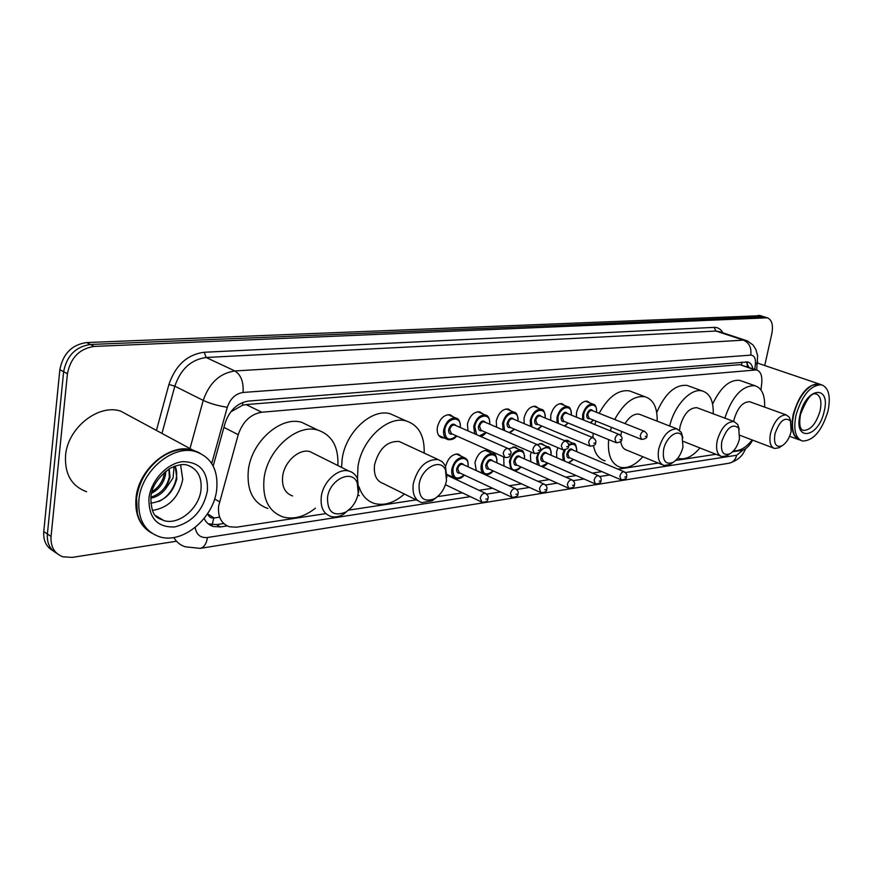 <?xml version="1.0" encoding="UTF-8"?>
<svg xmlns="http://www.w3.org/2000/svg" width="873" height="873" viewBox="0 0 873 873"><rect width="100%" height="100%" fill="white"/><g stroke="black" fill="none" stroke-linecap="round" stroke-linejoin="round"><path stroke-width="1.31" d="M444.171 437.93L441.989 437.788C438.235 436.424 436.696 432.91 437.373 427.235C439.73 418.636 444.019 414.489 450.239 414.773L453.436 416.988M467.983 430.88L467.415 424.049C469.739 415.657 473.875 411.587 479.823 411.838L482.856 413.933M496.573 427.159L496.29 420.982C498.57 412.787 502.564 408.804 508.272 409.011L511.142 411.008M524.149 423.645L524.051 418.036C526.299 410.037 530.162 406.12 535.629 406.305L538.357 408.193M550.732 420.306L550.776 415.21C552.991 407.375 556.723 403.533 561.972 403.686L564.569 405.487M576.366 417.13L576.518 412.471C578.69 404.821 582.302 401.045 587.343 401.176L589.821 402.9M445.612 466.433C448.024 457.943 452.279 453.84 458.38 454.113L461.468 456.35M476.287 470.612L474.967 462.625C477.313 454.287 481.427 450.228 487.298 450.457L490.233 452.574M503.994 466.029L503.699 456.906M508.85 448.875L515.125 446.943L517.907 448.951M530.839 461.752L530.402 455.259L531.286 452.159M537.124 444.575L541.904 443.571L544.556 445.47M556.778 457.703L556.581 451.778L557.891 447.685M564.493 440.603L567.712 440.308L570.233 442.12M760.94 389.925L761.725 383.367C762.402 375.816 760.678 371.331 756.542 369.912L261.758 412.231C250.573 414.14 242.727 421.637 238.22 434.699L218.621 506.056C217.726 516.925 221.349 523.833 229.49 526.79L236.583 527.183L325.651 513.64M207.588 513.695L207.927 514.066C208.843 516.969 210.797 518.278 213.776 518.005L212.172 524.728M219.647 517.165L214.18 517.962L207.927 514.066M756.542 369.912L739.878 364.685L246.11 404.581L242.629 405.203L231.509 411.489M732.611 451.767L741.646 450.392C745.706 449.53 749.372 446.114 752.657 440.145M348.982 510.094L416.181 499.88M437.537 496.628L462.417 492.852M479.081 490.32L492.601 488.258M509.145 485.748L521.574 483.849M538.008 481.35L549.412 479.615M565.726 477.138L576.18 475.545M592.385 473.09L601.955 471.627M618.029 469.183L658.231 463.072M675.713 460.42L715.991 454.287M451.996 476.756L450.13 476.658M448.056 475.687L447.031 474.65M204.129 518.475C206.137 522.578 209.204 525.262 213.328 526.517L220.542 526.932L227.231 525.928M223.739 523.527L216.548 524.608L208.189 523.789M176.291 541.271L72.099 557.4L62.845 556.778C54.421 553.569 50.481 546.793 51.049 536.459L67.439 373.742C70.582 357.734 79.519 348.622 94.24 346.417L767.269 317.816C771.885 319.627 773.391 324.963 771.797 333.802L764.726 365.525M53.144 550.83C46.302 547.044 43.181 540.616 43.77 531.559L59.844 369.683L63.631 371.702C66.763 355.748 75.678 346.668 90.388 344.475L764.257 316.866L90.388 344.475C75.678 346.668 66.763 355.748 63.631 371.702L47.393 534.003L63.631 371.702L67.439 373.742M56.778 553.307C49.925 549.521 46.804 543.082 47.393 534.003C46.804 543.082 49.925 549.521 56.778 553.307M752.842 368.646C752.046 364.892 750.354 362.666 747.746 361.968L248.576 401.056C237.358 402.889 229.523 410.31 225.048 423.307L213.187 466.051M746.131 361.826L748.925 367.304M59.844 369.683C62.954 353.772 71.859 344.726 86.547 342.554L760.525 315.699M150.178 532.17C139.429 525.12 134.715 513.695 136.035 497.883C138.523 468.91 170.29 442.698 192.704 450.021L198.869 452.52M86.602 491.706C71.641 486.196 64.624 474.181 65.54 455.63C67.527 427.977 98.387 403.621 120.681 411.118L131.747 417.098M151.629 533.021C144.383 528.929 139.615 522.338 137.323 513.259L136.559 498.199C139.025 481.525 147.111 468.026 160.818 457.703C171.916 450.152 182.719 447.696 193.228 450.315L200.321 453.349M216.7 489.611C213.852 518.016 182.773 544.348 159.617 536.808C144.547 531.461 137.639 519.053 138.916 499.607C141.426 470.58 173.225 444.292 195.639 451.614C211.375 457.212 218.403 469.881 216.7 489.611M180.602 464.796L182.752 479.463C178.834 497.435 168.696 507.77 152.36 510.454M152.066 491.641C158.679 487.363 162.738 481.525 164.222 474.126L164.44 472.348M151.629 493.3C159.126 489.207 163.753 483.064 165.488 474.847L165.761 471.256M151.094 497.097C160.85 493.922 166.918 487.221 169.307 477.018L168.936 469.019M169.209 468.856L170.071 477.455L165.488 489.011C161.461 494.053 156.573 497.108 150.811 498.156M150.745 503.164C164.364 501.353 173.083 493.136 176.903 478.535L175.113 466.051M174.087 466.422L173.072 477.935L165.488 489.011M195.148 451.352L196.283 451.799M158.941 501.429C171.981 495.438 180.427 477.095 174.993 466.084M358.236 493.147C356.621 501.506 352.452 507.835 345.741 512.113C333.442 516.871 327.364 512.004 327.506 497.512C329.558 479.408 352.288 468.637 357.275 482.987L358.236 493.147M351.404 507.431L343.547 514.262C339.15 516.751 334.959 517.493 330.976 516.489C323.447 513.837 320.216 507.191 321.297 496.53C323.141 481.525 338.309 467.732 348.96 471.082C352.91 472.184 355.769 474.792 357.548 478.928L358.705 491.248L357.832 495.177L359.338 495.635M314.531 453.895L310.057 451.657C299.374 448.242 284.358 461.577 282.666 476.254C281.706 486.676 285.002 493.245 292.553 495.94M315.426 508.173C304.655 516.685 293.972 519.653 283.398 517.078C268.709 511.84 262.249 499.018 264.039 478.59C267.28 449.617 296.94 423.416 317.783 430.073C331.969 434.961 338.669 446.78 337.873 465.538M267.836 508.479C253.126 503.208 246.633 490.451 248.336 470.209C251.446 441.498 280.975 415.679 301.829 422.379L310.297 426.471M446.507 480.587C444.804 488.738 440.8 494.784 434.525 498.712C423.721 502.695 418.593 497.948 419.127 484.482C421.288 468.037 440.636 457.627 445.481 469.958L446.507 480.587M437.668 496.497L432.08 500.84L421.735 502.63C414.893 500.207 412.078 493.845 413.289 483.544C417.872 467.099 426.155 459.111 438.137 459.569L442.382 461.817L445.394 465.942L446.834 477.487M402.649 443.08L399.223 441.487C387.197 440.876 378.98 448.624 374.582 464.698C373.469 474.792 376.372 481.067 383.258 483.544L418.047 500.796M404.395 494.031C394.509 502.684 384.698 505.882 374.964 503.623C367.304 501.386 361.989 495.777 359.043 486.807M357.515 478.841L357.963 466.793C361.487 439.708 387.896 415.199 406.327 421.004C418.734 425.195 424.682 435.889 424.169 453.087M341.583 467.393L342.172 458.991C345.577 432.157 371.876 407.975 390.34 413.813L396.833 416.737M682.981 446.943C681.136 454.342 677.721 459.536 672.756 462.537C665.412 464.894 662.356 460.617 663.6 449.704C665.881 437.122 678.234 428.13 682.108 436.042L682.981 446.943M672.996 462.406L669.94 464.512L664.102 465.484C659.028 463.607 657.249 458.074 658.755 448.908C662.705 435.54 668.783 428.861 677.001 428.872L681.289 432.331L682.882 437.864M621.663 431.437L620.812 435.562M620.725 441.4C621.412 446.245 623.409 449.148 626.727 450.119L662.443 464.807M642.844 456.743C635.206 465.254 627.698 468.779 620.343 467.295C611.307 464.196 607.412 454.964 608.634 439.599M605.065 460.846C599.085 459.133 595.222 454.113 593.487 445.808M592.865 437.679L593.171 433.27M640.837 414.817L639.298 414.217C634.3 413.431 629.542 416.563 625.024 423.601M610.347 430.88L611.449 427.323M614.69 419.498C623.802 402.889 633.907 395.316 645.016 396.757C653.44 399.518 657.489 407.647 657.162 421.168M594.851 424.605L595.932 421.081M599.151 413.333C608.208 396.877 618.313 389.391 629.477 390.886L632.39 391.988M739.486 438.901C737.63 446.081 734.379 451.057 729.741 453.851C723.106 455.902 720.465 451.756 721.818 441.422C726.794 427.584 732.425 423.154 738.711 428.108L739.486 438.901M729.533 453.993L726.882 455.782L721.862 456.601C717.191 454.844 715.642 449.53 717.191 440.669C720.989 427.988 726.609 421.626 734.051 421.572L737.783 424.507L739.256 429.254M698.16 408.16L696.905 407.691C689.375 407.658 683.777 413.867 680.1 426.319L679.554 430.193M683.472 441.443L720.52 456.077M699.928 447.958C692.791 456.339 685.818 459.864 679.019 458.543L677.786 458.161M669.7 426.035C674.24 405.487 691.11 387.612 702.35 390.973C709.967 393.45 713.601 401.056 713.23 413.791M656.736 412.471C665.084 393.407 675.178 384.382 687.018 385.397L689.375 386.259M791.145 431.557C789.29 438.519 786.191 443.298 781.848 445.907C775.835 447.696 773.543 443.68 774.973 433.859C779.611 420.873 784.783 416.552 790.48 420.917L791.145 431.557M781.139 446.365L778.978 447.773L774.624 448.482C770.324 446.834 768.971 441.716 770.564 433.128C774.22 421.092 779.436 415.013 786.213 414.893L789.465 417.414L790.829 421.572M750.693 402.093L749.667 401.722C742.803 401.766 737.598 407.702 734.051 419.531L733.702 421.43M752.177 439.97C745.891 447.729 739.704 451.308 733.626 450.719M724.83 418.123C732.229 396.255 742.246 385.44 754.872 385.691C761.791 387.928 765.054 395.076 764.65 407.124M712.619 404.09C720.585 387.306 729.632 379.406 739.769 380.388L741.701 381.065M799.177 439.872C792.542 436.74 790.578 428.163 793.262 414.14C799.352 394.159 807.863 384.065 818.809 383.858L819.758 384.142M793.35 431.982C792.029 427.061 792.127 421.135 793.677 414.206C796.94 401.602 802.418 392.392 810.1 386.575M800.847 440.45L794.987 436.02C792.171 430.858 791.756 423.623 793.753 414.315C797.496 400.271 803.629 390.602 812.174 385.309L819.31 384.033L820.685 384.491M828.019 411.008C821.951 430.804 813.44 440.81 802.451 441.04C795.401 438.301 793.251 429.658 796.001 415.122C802.101 395.12 810.624 385.004 821.558 384.786C828.761 387.677 830.91 396.418 828.019 411.008M214.605 498.985L219.505 501.757M242.803 402.42L242.629 405.203M741.843 362.164L741.559 364.794M223.924 427.366L238.22 434.699M246.11 404.581L261.758 412.231M739.878 364.685L754.752 369.792M216.548 524.608L220.542 526.932M195.17 527.478C196.403 534.756 200.495 538.106 207.458 537.506L470.361 496.639M207.458 537.506C206.475 543.77 204.064 547.393 200.223 548.375L185.305 546.804C180.351 545.265 176.532 542.166 173.825 537.495M156.431 430.433L168.915 384.48C175.495 365.252 187.258 354.503 204.206 352.266L714.136 327.364C717.879 327.266 720.782 329.066 722.833 332.788M94.24 346.417L86.547 342.554M51.049 536.459L43.77 531.559M765.872 317.685L758.386 315.339M189.987 448.558L203.234 400.401L174.829 386.182L161.963 433.423M754.796 369.312L755.396 364.259C755.832 358.366 754.272 355.333 750.736 355.136L243.054 392.468C235.535 393.658 230.276 398.601 227.296 407.287C218.315 405.912 210.295 403.61 203.234 400.401C209.225 382.974 219.778 373.153 234.892 370.96L206.159 357.494C191.111 359.534 180.667 369.093 174.829 386.182L168.915 384.48M243.054 392.468C243.742 382.068 241.024 374.899 234.892 370.96L743.458 340.132L715.893 331.042L206.159 357.494L204.206 352.266M750.736 355.136C751.697 347.803 749.274 342.805 743.458 340.132L747.026 340.776M719.33 331.642L715.893 331.042L714.136 327.364M227.296 407.287L211.713 463.487M486.654 494.107L500.513 491.957M516.674 489.447L529.464 487.45M545.483 484.962L557.28 483.129M573.157 480.663L584.015 478.971M599.773 476.527L609.747 474.977M625.363 472.544L736.681 455.248L743.065 450.031M757.688 361.717L757.557 362.775L755.396 364.259M745.782 448.569C744.047 450.981 742.825 458.762 729.271 463.192C733.058 462.319 735.535 459.667 736.681 455.248M201.008 489.786C199.197 508.359 178.878 525.47 163.862 520.57C158.93 517.896 151.28 519.282 150.865 497.665C151.455 486.97 157.915 477.16 170.246 468.244C177.59 464.785 183.275 463.749 187.302 465.134C197.494 468.757 202.056 476.974 201.008 489.786M207.425 490.801C203.245 510.312 192.333 522.37 174.676 526.954C157.205 527.554 148.617 518.005 148.934 498.319C150.887 480.532 167.005 463.203 182.697 461.664C199.972 461.893 208.211 471.606 207.425 490.801M802.167 429.963L801.807 429.636C801.218 428.85 798.489 426.962 800.508 414.446C811.235 386.925 816.517 395.393 815.873 393.788C820.565 395.655 821.973 401.34 820.107 410.834C816.157 423.754 810.602 430.28 803.444 430.422L801.981 429.8M824.145 411.499C818.525 438.257 793.273 442.229 800.072 414.599C806.019 386.903 831.238 384.393 824.145 411.499M447.02 475.196L485.29 493.245C487.92 495.122 488.804 496.89 487.942 498.538C487.985 501.135 485.955 502.346 481.874 502.15L480.259 498.221C481.219 494.838 482.9 493.18 485.29 493.245L486.054 493.638M486.938 498.941L485.825 499.116L486.938 498.941M464.316 475.065C462.188 477.913 459.373 479.091 455.87 478.59C452.541 477.367 451.199 474.214 451.843 469.117C454.091 461.086 458.096 457.19 463.847 457.43L465.953 458.609M467.95 466.771C470.067 454.309 454.724 456.721 452.901 469.281C453.109 478.59 456.852 480.488 464.141 474.977M460.147 473.111C457.572 473.57 456.415 472.129 456.677 468.779C458.805 463.356 461.228 462.068 463.956 464.927M463.137 464.556L462.537 464.272C460.235 464.174 458.631 465.735 457.736 468.943L459.34 472.74L511.414 497.043M463.225 464.589L515.321 488.585C517.885 490.375 518.758 492.11 517.94 493.791C518.322 495.919 516.347 497.097 512.014 497.326L510.476 493.463C511.425 490.157 513.04 488.531 515.321 488.585L516.019 488.935M516.991 494.162L515.932 494.336L516.991 494.162M493.223 470.918C490.844 473.897 488.105 475.087 485.017 474.476C481.809 473.297 480.532 470.187 481.187 465.145C483.402 457.31 487.254 453.491 492.765 453.698L494.675 454.735M496.715 462.755C498.723 450.632 484.068 453.076 482.223 465.32C482.365 474.508 485.966 476.342 493.049 470.842M489.196 469.085C486.687 469.565 485.574 468.146 485.846 464.829C487.92 459.547 490.244 458.281 492.852 461.02M492.066 460.66L491.521 460.42C489.317 460.333 487.778 461.861 486.883 464.993L488.422 468.725L540.387 492.437M492.154 460.704L544.152 484.122C546.662 485.835 547.524 487.538 546.716 489.229C547.109 491.281 545.178 492.437 540.944 492.688L539.481 488.891C540.409 485.672 541.969 484.079 544.152 484.122L544.774 484.428M545.832 489.589L544.817 489.742L545.832 489.589M510.825 469.117L509.406 461.337C511.578 453.676 515.299 449.944 520.57 450.119L522.316 451.025M524.378 458.903C526.288 447.096 512.276 449.562 510.421 461.501C510.498 470.58 513.968 472.369 520.843 466.869M517.122 465.2C514.688 465.702 513.619 464.316 513.902 461.031C515.91 455.881 518.158 454.626 520.646 457.256M519.893 456.928L519.391 456.71C517.285 456.634 515.79 458.129 514.917 461.195L516.38 464.873L568.214 488.018M519.97 456.961L571.837 479.834C574.303 481.492 575.143 483.162 574.369 484.853C574.75 486.839 572.874 487.963 568.716 488.236L567.341 484.504C568.247 481.361 569.753 479.801 571.837 479.834L572.404 480.095M573.539 485.181L572.557 485.344L573.539 485.181M537.375 464.632L536.546 457.67L538.15 453.032M540.18 449.988L547.349 446.67L548.931 447.467M551.005 455.204C552.838 443.691 539.416 446.179 537.55 457.834L539.263 465.473M543.999 461.468C541.631 461.992 540.605 460.628 540.9 457.376C542.853 452.356 545.014 451.112 547.404 453.644M546.684 453.338L546.214 453.142C544.195 453.076 542.755 454.549 541.904 457.539L543.29 461.162L594.96 483.762M546.749 453.371L598.463 475.709C600.875 477.313 601.704 478.961 600.94 480.652C601.322 482.573 599.489 483.675 595.419 483.958L594.109 480.281C595.004 477.215 596.455 475.687 598.463 475.709L598.965 475.949M600.166 480.958L599.216 481.11L600.166 480.958M541.304 466.368L547.6 463.05M563.15 460.453L562.692 454.135L564.056 450.01M568.519 444.488L573.135 443.342L574.576 444.051M576.649 451.647C576.66 444.608 573.965 442.622 568.563 445.71M565.246 449.857L563.674 454.298L564.613 461.086M569.883 457.878C567.581 458.412 566.588 457.07 566.904 453.862C568.792 448.962 570.887 447.729 573.168 450.173M572.481 449.879L572.055 449.704C570.113 449.65 568.716 451.09 567.876 454.015L569.196 457.583L620.681 479.67M572.546 449.911L624.064 471.736C626.443 473.297 627.261 474.912 626.508 476.603C626.901 478.459 625.101 479.539 621.107 479.844L619.863 476.232C620.747 473.221 622.143 471.726 624.064 471.736L624.533 471.955M625.777 476.887L624.872 477.04L625.777 476.887M568.312 462.69L573.365 459.373M456.677 435.976C454.8 438.803 451.919 440.025 448.013 439.654C444.499 438.388 443.058 435.081 443.702 429.745C445.928 421.67 449.955 417.752 455.782 418.014L457.943 419.16M460.213 427.464C462.057 414.915 446.583 417.218 444.783 429.92C445.066 439.632 448.962 441.618 456.481 435.889M452.312 434.034C449.617 434.514 448.395 433.008 448.646 429.505C450.752 424.049 453.218 422.761 456.033 425.631M455.16 425.249L454.56 424.987C452.225 424.878 450.61 426.45 449.715 429.68L451.439 433.652L504.201 457.136M455.248 425.282L508.042 448.471C510.738 450.512 511.643 452.29 510.77 453.774C509.777 454.822 510.672 458.118 504.812 457.408L503.164 453.36C504.092 450.031 505.729 448.406 508.042 448.471L508.741 448.798M508.708 454.255L509.799 454.113L508.708 454.255M474.694 433.826L473.723 426.504C475.905 418.614 479.79 414.784 485.366 415.002L487.309 416.006M489.611 424.169C491.368 411.958 476.593 414.293 474.781 426.668L476.614 434.667M479.441 435.911L486.032 432.462M482.005 430.705C479.386 431.218 478.218 429.734 478.48 426.264C480.521 420.961 482.889 419.684 485.584 422.445M484.744 422.074L484.199 421.845C481.961 421.757 480.412 423.285 479.539 426.439L481.176 430.345L533.84 453.273M484.821 422.117L537.528 444.739C540.191 446.769 541.085 448.504 540.212 449.955C540.638 451.985 538.696 453.174 534.385 453.513L532.825 449.53C533.752 446.289 535.313 444.695 537.528 444.739L538.15 445.034M538.259 450.413L539.296 450.272L538.259 450.413M503.121 429.974L502.553 423.383C504.703 415.679 508.457 411.914 513.804 412.111L515.561 412.994M517.875 421.004C519.555 409.11 505.423 411.478 503.59 423.547L504.627 430.618M509.177 432.572L514.426 429.167M510.541 427.508C507.999 428.043 506.875 426.591 507.148 423.165C509.134 417.992 511.414 416.727 513.99 419.367M513.182 419.029L512.68 418.822C510.541 418.745 509.046 420.251 508.184 423.329L509.745 427.17L562.277 449.551M513.259 419.062L565.835 441.171C568.454 443.135 569.338 444.848 568.465 446.289C568.89 448.253 567.003 449.409 562.779 449.77L561.295 445.863C562.201 442.687 563.718 441.127 565.835 441.171L566.402 441.422M566.61 446.725L567.614 446.594L566.61 446.725M530.577 426.34L530.282 420.382C532.399 412.853 536.022 409.164 541.151 409.328L542.744 410.103M545.068 417.971C546.673 406.382 533.141 408.771 531.297 420.546L531.908 426.908M537.408 429.221L541.729 426.002M537.986 424.442C535.52 424.987 534.429 423.558 534.723 420.175C536.655 415.122 538.848 413.878 541.315 416.432M540.54 416.105L540.081 415.919C538.03 415.854 536.579 417.327 535.738 420.339L537.222 424.114L589.591 445.983M540.616 416.137L593.029 437.733C595.615 439.676 596.477 441.356 595.615 442.775C596.041 444.673 594.186 445.808 590.05 446.179L588.642 442.338C589.537 439.239 590.999 437.711 593.029 437.733L593.531 437.962M593.847 443.178L594.808 443.048L593.847 443.178M557.061 422.914L556.974 417.49C559.058 410.135 562.561 406.523 567.472 406.654L568.912 407.342M571.237 415.057C572.786 403.752 559.822 406.163 557.967 417.654L558.284 423.416M564.395 425.937L568.017 422.958M564.395 421.484C561.994 422.041 560.946 420.644 561.263 417.294C563.14 412.372 565.257 411.139 567.614 413.595M566.872 413.289L566.457 413.125C564.493 413.071 563.085 414.522 562.256 417.458L563.663 421.179L615.847 442.556M566.948 413.322L619.164 434.438C621.718 436.325 622.569 437.973 621.707 439.392C622.133 441.225 620.321 442.338 616.262 442.72L614.941 438.944C615.814 435.922 617.222 434.416 619.164 434.438L619.623 434.634M620.026 439.774L620.954 439.654L620.026 439.774M582.629 419.662L582.662 414.719C584.724 407.516 588.107 403.97 592.832 404.079L594.142 404.69M596.445 412.263C597.95 401.22 585.51 403.642 583.644 414.871L583.764 420.12M590.29 422.761L593.334 420.033M589.832 418.636C587.496 419.204 586.492 417.84 586.82 414.533C588.642 409.721 590.683 408.499 592.942 410.867M592.232 410.583L591.861 410.441C589.973 410.397 588.609 411.805 587.791 414.686L589.133 418.353L641.109 439.25M592.309 410.616L644.318 431.262C646.849 433.139 647.679 434.765 646.817 436.129C647.242 437.908 645.463 438.999 641.48 439.403L640.225 435.682C641.088 432.724 642.452 431.251 644.318 431.262L644.732 431.437M645.223 436.489L646.107 436.38L645.223 436.489M747.212 366.715L747.31 363.179M441.989 437.788L440.319 437.035M209.334 524.171L213.328 526.517M767.269 317.816L759.794 315.469M756.705 369.956L757.622 355.693L755.811 349.276L752.963 344.933L747.31 340.896L719.559 331.707M200.223 548.375L729.271 463.192M163.862 520.57L155.841 515.725M195.639 451.614L193.228 450.315M192.704 450.021L120.681 411.118M345.741 512.113L343.547 514.262M317.783 430.073L301.829 422.379M348.96 471.082L310.057 451.657M357.275 482.987L357.548 478.928M434.525 498.712L432.08 500.84M406.327 421.004L390.34 413.813M438.137 459.569L399.223 441.487M445.481 469.958L445.394 465.942M672.756 462.537L669.94 464.512M645.016 396.757L629.477 390.886M677.001 428.872L639.298 414.217M682.108 436.042L681.289 432.331M729.741 453.851L726.882 455.782M702.35 390.973L687.018 385.397M734.051 421.572L696.905 407.691M738.711 428.108L737.783 424.507M781.848 445.907L778.978 447.773M773.533 448.067L739.998 435.343M754.872 385.691L739.769 380.388M786.213 414.893L749.667 401.722M790.48 420.917L789.465 417.414M798.14 439.446L789.607 436.282M821.558 384.786L819.31 384.033M818.809 383.858L757.524 363.081M481.209 501.833L445.448 484.733M456.252 453.971L463.847 457.43C466.957 459.591 468.048 458.369 468.124 466.848M454.309 477.858L447.041 474.421M485.224 450.337L492.765 453.698C495.493 453.524 496.857 456.568 496.879 462.832M483.598 473.821L476.123 470.372M513.095 446.845L520.57 450.119C523.102 449.802 524.422 452.76 524.531 458.969M514.361 470.7C516.423 470.885 518.638 469.63 521.006 466.935M539.918 443.484L547.349 446.67C549.717 446.267 550.983 449.126 551.158 455.269M542.275 466.793C543.715 466.771 545.538 465.549 547.753 463.116M565.759 440.243L573.135 443.342C575.318 442.797 576.54 445.579 576.791 451.712M568.88 462.93L573.506 459.427M446.463 438.955L438.759 435.496M460.398 427.552C460.42 421.714 458.882 418.538 455.782 418.014L448.013 414.631M480.412 436.336C482.267 436.129 484.199 434.863 486.206 432.539M489.797 424.245C489.797 418.549 488.323 415.472 485.366 415.002L477.651 411.718M509.777 432.822L514.601 429.243M518.049 421.081C517.907 415.221 516.5 412.231 513.804 412.111L506.144 408.924M537.844 429.407L541.893 426.068M545.221 418.036C545.058 412.263 543.704 409.361 541.151 409.328L533.545 406.229M564.744 426.079L568.17 423.023M571.389 415.122C571.193 409.415 569.894 406.589 567.472 406.654L559.931 403.642M590.574 422.881L593.476 420.099M596.586 412.318C596.695 407.145 595.441 404.406 592.832 404.079L585.357 401.144"/></g></svg>
